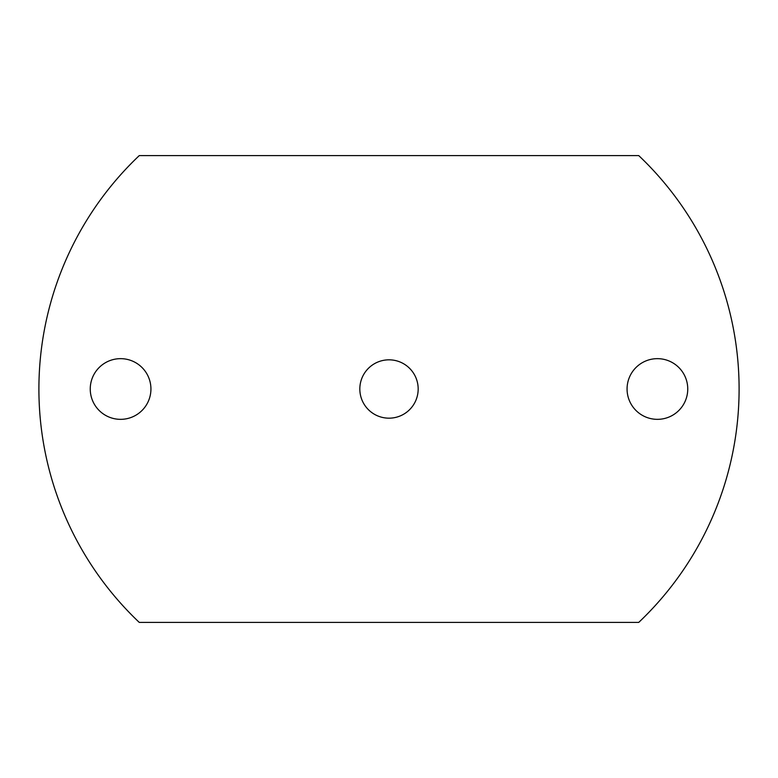 <?xml version="1.0" encoding="UTF-8"?>
<svg xmlns="http://www.w3.org/2000/svg" width="778" height="778" viewBox="0 0 778 778"><rect width="100%" height="100%" fill="white"/><g stroke="black" fill="none" stroke-linecap="round" stroke-linejoin="round"><path stroke-width="1.17" d="M657.41 358.658A30.342 30.342 0 0 0 627.068 389A30.342 30.342 0 0 0 657.41 419.342A30.342 30.342 0 0 0 687.752 389A30.342 30.342 0 0 0 657.41 358.658M120.59 358.658A30.342 30.342 0 0 0 90.248 389A30.342 30.342 0 0 0 120.59 419.342A30.342 30.342 0 0 0 150.932 389A30.342 30.342 0 0 0 120.59 358.658M389 359.825A29.175 29.175 0 0 0 359.825 389A29.175 29.175 0 0 0 389 418.175A29.175 29.175 0 0 0 418.175 389A29.175 29.175 0 0 0 389 359.825M638.738 622.4A321.577 321.577 0 0 0 638.738 155.6L139.262 155.6A321.577 321.577 0 0 0 139.262 622.4L638.738 622.4"/></g></svg>
